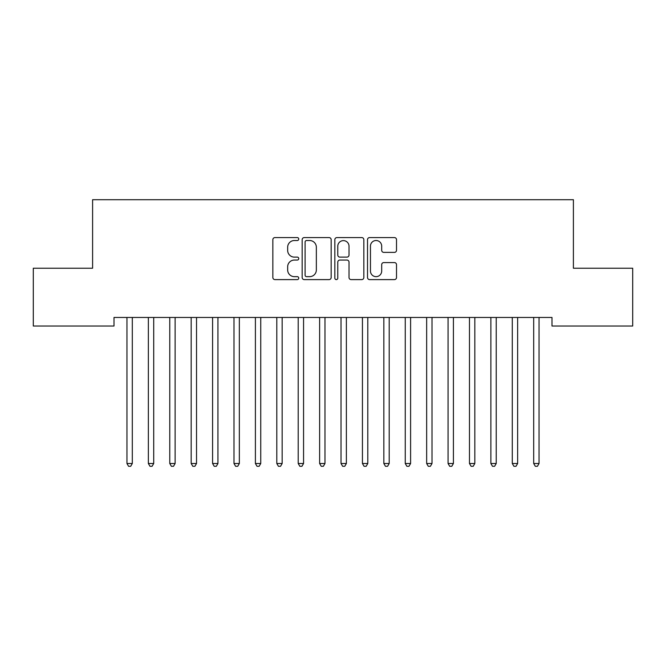 <?xml version="1.0" encoding="UTF-8"?>
<svg xmlns="http://www.w3.org/2000/svg" width="666" height="666" viewBox="0 0 666 666"><rect width="100%" height="100%" fill="white"/><g stroke="black" fill="none" stroke-linecap="round" stroke-linejoin="round"><path stroke-width="1" d="M298.751 239.044A1.474 1.474 0 0 0 297.277 237.579L274.95 237.579A2.098 2.098 0 0 0 272.852 239.677L272.852 277.497A2.098 2.098 0 0 0 274.95 279.603L297.277 279.603A1.474 1.474 0 0 0 298.751 278.13A1.474 1.474 0 0 0 297.277 276.656L294.389 276.656A6.727 6.727 0 0 1 287.662 269.938L287.662 266.783A6.727 6.727 0 0 1 294.389 260.056L297.277 260.056A1.474 1.474 0 0 0 298.751 258.591A1.474 1.474 0 0 0 297.277 257.118L294.389 257.118A6.727 6.727 0 0 1 287.662 250.391L287.662 247.244A6.727 6.727 0 0 1 294.389 240.518L297.277 240.518A1.474 1.474 0 0 0 298.751 239.044M394.405 252.389A2.098 2.098 0 0 0 396.511 250.291L396.511 239.677A2.098 2.098 0 0 0 394.405 237.579L369.613 237.579A2.098 2.098 0 0 0 367.515 239.677L367.515 277.497A2.098 2.098 0 0 0 369.613 279.603L394.405 279.603A2.098 2.098 0 0 0 396.511 277.497L396.511 264.685A2.098 2.098 0 0 0 394.405 262.579L383.799 262.579A2.098 2.098 0 0 0 381.693 264.685L381.693 271.037A5.619 5.619 0 0 1 376.074 276.656A5.619 5.619 0 0 1 370.454 271.037L370.454 246.137A5.619 5.619 0 0 1 376.074 240.518A5.619 5.619 0 0 1 381.693 246.137L381.693 250.291A2.098 2.098 0 0 0 383.799 252.389L394.405 252.389M551.997 317.457L114.003 317.457L114.003 326.024L33.3 326.024L33.3 268.223L92.599 268.223L92.599 199.717L573.401 199.717L573.401 268.223L632.7 268.223L632.7 326.024L551.997 326.024L551.997 317.457M331.16 239.677A2.098 2.098 0 0 0 329.062 237.579L304.262 237.579A2.098 2.098 0 0 0 302.164 239.677L302.164 277.497A2.098 2.098 0 0 0 304.262 279.603L329.062 279.603A2.098 2.098 0 0 0 331.16 277.497L331.16 239.677M336.938 237.579L361.738 237.579A2.098 2.098 0 0 1 363.836 239.677L363.836 277.497A2.098 2.098 0 0 1 361.738 279.603L351.124 279.603A2.098 2.098 0 0 1 349.026 277.497L349.026 262.163A2.098 2.098 0 0 0 346.919 260.056L339.885 260.056A2.098 2.098 0 0 0 337.779 262.163L337.779 278.13A1.474 1.474 0 0 1 336.313 279.603A1.474 1.474 0 0 1 334.84 278.13L334.84 239.677A2.098 2.098 0 0 1 336.938 237.579M306.576 240.518A1.474 1.474 0 0 0 305.103 241.991L305.103 275.191A1.474 1.474 0 0 0 306.576 276.656L309.623 276.656A6.727 6.727 0 0 0 316.35 269.938L316.35 247.244A6.727 6.727 0 0 0 309.623 240.518L306.576 240.518M349.026 246.245A5.619 5.619 0 0 0 343.398 240.626A5.619 5.619 0 0 0 337.779 246.245L337.779 255.02A2.098 2.098 0 0 0 339.885 257.118L346.919 257.118A2.098 2.098 0 0 0 349.026 255.02L349.026 246.245M132.309 318.573A2.14 2.14 0 0 1 132.459 317.774A2.14 2.14 0 0 0 132.309 318.573L132.309 463.494L126.956 463.494L126.956 318.573A2.14 2.14 0 0 0 126.798 317.774A2.14 2.14 0 0 1 126.956 318.573M132.309 463.494L130.703 466.283L128.563 466.283L126.956 463.494M153.713 318.573A2.14 2.14 0 0 1 153.871 317.774A2.14 2.14 0 0 0 153.713 318.573L153.713 463.494L148.36 463.494L148.36 318.573A2.14 2.14 0 0 0 148.21 317.774A2.14 2.14 0 0 1 148.36 318.573M175.125 318.573A2.14 2.14 0 0 1 175.275 317.774A2.14 2.14 0 0 0 175.125 318.573L175.125 463.494L169.772 463.494L169.772 318.573A2.14 2.14 0 0 0 169.614 317.774A2.14 2.14 0 0 1 169.772 318.573M153.713 463.494L152.106 466.283L149.967 466.283L148.36 463.494M175.125 463.494L173.518 466.283L171.378 466.283L169.772 463.494M196.528 318.573A2.14 2.14 0 0 1 196.686 317.774A2.14 2.14 0 0 0 196.528 318.573L196.528 463.494L191.175 463.494L191.175 318.573A2.14 2.14 0 0 0 191.025 317.774A2.14 2.14 0 0 1 191.175 318.573M217.94 318.573A2.14 2.14 0 0 1 218.09 317.774A2.14 2.14 0 0 0 217.94 318.573L217.94 463.494L212.587 463.494L212.587 318.573A2.14 2.14 0 0 0 212.429 317.774A2.14 2.14 0 0 1 212.587 318.573M196.528 463.494L194.922 466.283L192.782 466.283L191.175 463.494M217.94 463.494L216.333 466.283L214.194 466.283L212.587 463.494M239.344 318.573A2.14 2.14 0 0 1 239.502 317.774A2.14 2.14 0 0 0 239.344 318.573L239.344 463.494L233.991 463.494L233.991 318.573A2.14 2.14 0 0 0 233.841 317.774A2.14 2.14 0 0 1 233.991 318.573M239.344 463.494L237.737 466.283L235.597 466.283L233.991 463.494M260.747 318.573A2.14 2.14 0 0 1 260.905 317.774A2.14 2.14 0 0 0 260.747 318.573L260.747 463.494L255.403 463.494L255.403 318.573A2.14 2.14 0 0 0 255.245 317.774A2.14 2.14 0 0 1 255.403 318.573M260.747 463.494L259.149 466.283L257.001 466.283L255.403 463.494M282.159 318.573A2.14 2.14 0 0 1 282.309 317.774A2.14 2.14 0 0 0 282.159 318.573L282.159 463.494L276.806 463.494L276.806 318.573A2.14 2.14 0 0 0 276.648 317.774A2.14 2.14 0 0 1 276.806 318.573M303.563 318.573A2.14 2.14 0 0 1 303.721 317.774A2.14 2.14 0 0 0 303.563 318.573L303.563 463.494L298.21 463.494L298.21 318.573A2.14 2.14 0 0 0 298.06 317.774A2.14 2.14 0 0 1 298.21 318.573M324.975 318.573A2.14 2.14 0 0 1 325.125 317.774A2.14 2.14 0 0 0 324.975 318.573L324.975 463.494L319.622 463.494L319.622 318.573A2.14 2.14 0 0 0 319.464 317.774A2.14 2.14 0 0 1 319.622 318.573M346.378 318.573A2.14 2.14 0 0 1 346.536 317.774A2.14 2.14 0 0 0 346.378 318.573L346.378 463.494L341.025 463.494L341.025 318.573A2.14 2.14 0 0 0 340.875 317.774A2.14 2.14 0 0 1 341.025 318.573M367.79 318.573A2.14 2.14 0 0 1 367.94 317.774A2.14 2.14 0 0 0 367.79 318.573L367.79 463.494L362.437 463.494L362.437 318.573A2.14 2.14 0 0 0 362.279 317.774A2.14 2.14 0 0 1 362.437 318.573M389.194 318.573A2.14 2.14 0 0 1 389.352 317.774A2.14 2.14 0 0 0 389.194 318.573L389.194 463.494L383.841 463.494L383.841 318.573A2.14 2.14 0 0 0 383.691 317.774A2.14 2.14 0 0 1 383.841 318.573M410.597 318.573A2.14 2.14 0 0 1 410.755 317.774A2.14 2.14 0 0 0 410.597 318.573L410.597 463.494L405.253 463.494L405.253 318.573A2.14 2.14 0 0 0 405.095 317.774A2.14 2.14 0 0 1 405.253 318.573M432.009 318.573A2.14 2.14 0 0 1 432.159 317.774A2.14 2.14 0 0 0 432.009 318.573L432.009 463.494L426.656 463.494L426.656 318.573A2.14 2.14 0 0 0 426.498 317.774A2.14 2.14 0 0 1 426.656 318.573M453.413 318.573A2.14 2.14 0 0 1 453.571 317.774A2.14 2.14 0 0 0 453.413 318.573L453.413 463.494L448.06 463.494L448.06 318.573A2.14 2.14 0 0 0 447.91 317.774A2.14 2.14 0 0 1 448.06 318.573M282.159 463.494L280.553 466.283L278.413 466.283L276.806 463.494M303.563 463.494L301.956 466.283L299.817 466.283L298.21 463.494M324.975 463.494L323.368 466.283L321.228 466.283L319.622 463.494M346.378 463.494L344.772 466.283L342.632 466.283L341.025 463.494M367.79 463.494L366.183 466.283L364.044 466.283L362.437 463.494M389.194 463.494L387.587 466.283L385.447 466.283L383.841 463.494M410.597 463.494L408.999 466.283L406.851 466.283L405.253 463.494M432.009 463.494L430.403 466.283L428.263 466.283L426.656 463.494M453.413 463.494L451.806 466.283L449.667 466.283L448.06 463.494M474.825 318.573A2.14 2.14 0 0 1 474.975 317.774A2.14 2.14 0 0 0 474.825 318.573L474.825 463.494L469.472 463.494L469.472 318.573A2.14 2.14 0 0 0 469.314 317.774A2.14 2.14 0 0 1 469.472 318.573M474.825 463.494L473.218 466.283L471.078 466.283L469.472 463.494M496.228 318.573A2.14 2.14 0 0 1 496.386 317.774A2.14 2.14 0 0 0 496.228 318.573L496.228 463.494L490.875 463.494L490.875 318.573A2.14 2.14 0 0 0 490.725 317.774A2.14 2.14 0 0 1 490.875 318.573M496.228 463.494L494.622 466.283L492.482 466.283L490.875 463.494M517.64 318.573A2.14 2.14 0 0 1 517.79 317.774A2.14 2.14 0 0 0 517.64 318.573L517.64 463.494L512.287 463.494L512.287 318.573A2.14 2.14 0 0 0 512.129 317.774A2.14 2.14 0 0 1 512.287 318.573M517.64 463.494L516.033 466.283L513.894 466.283L512.287 463.494M539.044 318.573A2.14 2.14 0 0 1 539.202 317.774A2.14 2.14 0 0 0 539.044 318.573L539.044 463.494L533.691 463.494L533.691 318.573A2.14 2.14 0 0 0 533.541 317.774A2.14 2.14 0 0 1 533.691 318.573M539.044 463.494L537.437 466.283L535.298 466.283L533.691 463.494"/></g></svg>
